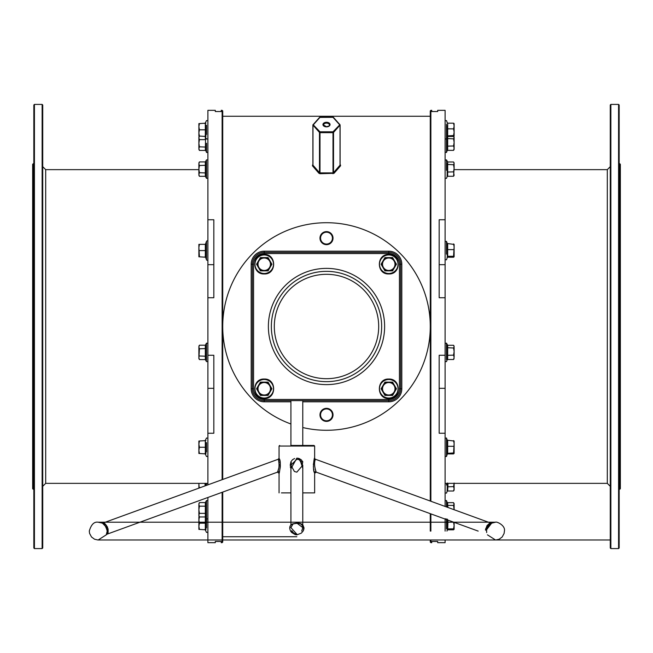 <?xml version="1.0" encoding="UTF-8"?>
<svg xmlns="http://www.w3.org/2000/svg" width="653" height="653" viewBox="0 0 653 653"><rect width="100%" height="100%" fill="white"/><g stroke="black" fill="none" stroke-linecap="round" stroke-linejoin="round"><path stroke-width="0.98" d="M222.126 479.677L222.126 110.341L222.722 110.928L222.722 479.457M222.722 492.084L222.722 542.072L222.126 542.659L222.126 492.297M430.874 539.99L430.874 542.659L430.278 542.072L430.278 539.99L98.179 539.99L430.278 539.99M430.278 531.101L430.278 513.666M430.278 501.047L430.278 110.928L430.874 110.341L430.874 501.259M430.874 513.878L430.874 531.101M619.754 163.715L620.35 164.303L620.35 488.697L619.754 489.285L619.754 163.715L619.166 163.715M32.65 488.697L32.65 164.303L33.246 163.715L33.246 489.285L32.65 488.697M610.269 547.998L610.269 105.002L610.865 104.407L610.865 548.593L610.269 547.998M618.571 104.407L619.166 105.002L619.166 547.998L618.571 548.593L618.571 104.407L610.865 104.407M33.834 547.998L33.834 105.002L34.429 104.407L34.429 548.593L33.834 547.998M42.135 104.407L42.731 105.002L42.731 547.998L42.135 548.593L42.135 104.407L34.429 104.407M326.5 420.793A5.934 5.934 0 0 0 332.434 414.859A5.934 5.934 0 0 0 326.5 408.933A5.934 5.934 0 0 0 320.566 414.859A5.934 5.934 0 0 0 326.5 420.793M326.5 244.067A5.934 5.934 0 0 0 332.434 238.141A5.934 5.934 0 0 0 326.5 232.207A5.934 5.934 0 0 0 320.566 238.141A5.934 5.934 0 0 0 326.5 244.067M215.302 541.476L215.302 542.659L215.302 541.476L221.236 541.476L221.236 542.659L221.236 541.476M207.891 355.265L207.891 388.323L213.825 388.323L213.825 355.265L207.891 355.265L207.891 297.735L213.825 297.735L213.825 219.751L207.891 219.751L207.891 110.341L215.302 110.341L215.302 111.524L215.302 110.341M215.302 542.659L207.891 542.659L207.891 497.48M207.891 484.853L207.891 433.249L213.825 433.249L213.825 388.323M431.764 541.476L431.764 542.659L431.764 541.476L437.698 541.476L437.698 542.659L437.698 541.476M445.109 355.265L445.109 388.323L439.175 388.323L439.175 355.265L445.109 355.265L445.109 297.735L439.175 297.735L439.175 219.751L445.109 219.751L445.109 110.341L437.698 110.341L437.698 111.524L437.698 110.341M437.698 542.659L445.109 542.659L445.109 539.99L610.269 539.99L445.109 539.99M445.109 531.101L445.109 519.062M445.109 506.442L445.109 433.249L439.175 433.249L439.175 388.323M319.994 117.328L312.975 125.213L312.975 165.193L319.48 172.686L318.966 173.314L319.994 173.714L334.034 173.314L333.52 172.686L340.025 165.193L340.025 125.213L333.006 117.328L319.554 117.385L313.244 124.527M318.966 173.314L312.461 165.838L312.893 164.597M340.107 164.597L340.539 165.07L340.107 165.021L340.107 125.025L333.52 132.453L333.006 131.808L339.952 124.625L333.006 117.328M334.034 173.314L340.539 165.838L340.539 165.07M445.109 297.735L445.109 219.751M445.109 388.323L445.109 433.249M437.698 111.524L431.764 111.524L431.764 110.341L431.764 111.524M221.236 111.524L221.236 110.341L221.236 111.524L215.302 111.524M207.891 388.323L207.891 433.249M207.891 219.751L207.891 297.735M339.756 124.527L333.446 117.385A0.596 0.596 0 0 0 333.006 117.189L319.994 117.189A0.596 0.596 0 0 0 319.554 117.385L312.893 125.025L319.48 132.453L319.994 131.808L333.006 131.808L333.006 132.649L319.994 132.649L319.994 172.906L319.48 172.686L319.48 132.453L319.994 132.649L319.994 131.808L313.048 124.625A0.596 0.596 0 0 0 312.893 125.025L312.893 164.997L312.461 165.07M312.975 165.193L312.461 165.838M333.52 172.686L333.006 172.906L333.006 132.649L333.52 132.453L333.52 172.686M296.846 523.045L292.381 523.943C289.638 525.396 289.05 527.779 290.601 531.101L296.846 534.84L301.311 533.158L303.09 531.101C304.796 525.779 302.714 523.094 296.846 523.045M102.872 523.086L102.211 523.167C103.827 521.347 109.557 533.762 106.496 534.309L106.259 534.815A1.184 1.184 26.2 0 1 106.921 534.219L106.251 534.84A1.184 1.184 26.2 0 1 106.268 534.807L107.182 531.101C105.81 525.91 104.072 523.224 101.966 523.045L101.958 523.045A1.184 1.184 114.5 0 0 101.974 523.053L101.974 523.053A1.184 1.184 114.5 0 0 102.872 523.086C106.219 521.706 110.161 533.558 106.921 534.227L277.468 472.152C279.117 469.156 279.451 465.018 278.472 459.736L278.309 459.312M106.276 527.134L106.684 528.089M289.712 528.53L290.275 525.828M302.78 465.189L299.319 459.736L296.846 459.239L290.92 465.189L294.405 471.499L296.846 472.152L302.78 465.189L302.78 524.988L304.004 527.787M304.004 528.179L303.882 529.134M303.71 529.771L303.09 531.101M487.236 525.428L486.673 526.155L487.791 526.473L491.742 523.045L486.607 529.689L486.518 531.101L486.852 528.571M487.301 527.379L487.775 526.506M290.92 400.632L290.92 445.444L314.044 445.444L302.78 445.444L302.78 400.632M298.65 458.365L296.846 458.12L299.629 458.724L302.87 468.56M279.288 458.765L279.272 458.724C281.876 461.9 278.602 476.657 279.272 472.511L279.06 473.27L277.468 472.152L277.729 471.499L277.468 472.152M485.514 530.187L485.546 529.191C487.318 525.053 489.081 523.02 490.836 523.086L315.423 459.239C314.101 462.185 314.322 466.364 316.068 471.76L315.791 471.033M314.395 472.405L314.509 472.821C312.142 469.76 314.558 455.394 314.501 458.488L313.35 464.593M315.423 459.239L314.501 458.488A1.184 1.118 -159.1 0 0 315.301 459.541M298.421 459.434L299.262 459.712M299.629 458.724L299.319 459.736L300.127 460.169M301.131 460.969L301.686 461.63M302.225 462.561L302.584 463.589M302.886 462.071L302.29 460.985M301.653 460.194L300.56 459.255M291.728 530.644L293.45 532.84M296.846 534.84L295.197 534.627L291.671 532.489M291.385 532.179L290.601 531.101M486.681 532.587L486.607 529.673L485.546 529.191M292.381 523.943A1.184 0.669 60.5 0 0 292.985 524.024A1.184 0.669 60.5 0 0 293.14 523.861L296.846 523.086L302.78 527.608L301.71 531.101M326.5 381.654A55.154 55.154 0 0 0 381.654 326.5A55.154 55.154 0 0 0 326.5 271.346A55.154 55.154 0 0 0 271.346 326.5A55.154 55.154 0 0 0 326.5 381.654M102.864 523.086L278.276 459.239L279.06 458.12L279.06 446.04L314.64 446.04L279.06 446.04L279.647 445.444M478.176 531.101L316.232 472.152L314.64 473.27L314.64 492.893L303.735 492.893M313.375 466.348L313.473 467.613M313.652 468.944L313.864 470.168M314.069 471.107L314.224 471.735M302.78 492.893L314.64 492.893M326.5 408.337A6.522 6.522 0 0 0 319.978 414.859A6.522 6.522 0 0 0 326.5 421.389A6.522 6.522 0 0 0 333.022 414.859A6.522 6.522 0 0 0 326.5 408.337M326.5 231.611A6.522 6.522 0 0 0 319.978 238.141A6.522 6.522 0 0 0 326.5 244.663A6.522 6.522 0 0 0 333.022 238.141A6.522 6.522 0 0 0 326.5 231.611M302.78 427.535A103.778 103.778 0 0 0 430.278 326.5A103.778 103.778 0 0 0 224.306 308.436A103.778 103.778 0 0 0 290.92 423.993M281.427 492.893L290.92 492.893M253.56 388.772L252.368 388.772L252.368 264.228A11.86 11.86 0 0 1 264.228 252.368L388.772 252.368A11.86 11.86 0 0 1 400.632 264.228L400.632 388.772A11.86 11.86 0 0 1 388.772 400.632L264.228 400.632A11.86 11.86 0 0 1 252.368 388.772A11.86 11.86 0 0 0 264.228 400.632L264.228 399.44L388.772 399.44A10.677 10.677 0 0 0 399.44 388.772L399.44 264.228A10.677 10.677 0 0 0 388.772 253.56L264.228 253.56A10.677 10.677 0 0 0 253.56 264.228L253.56 388.772A10.677 10.677 0 0 0 264.228 399.44M290.92 468.772L296.846 458.12M294.601 458.512L292.666 459.606M292.471 459.769L291.026 461.622M290.944 461.777L290.177 465.352M290.307 466.699L290.569 467.809M279.476 471.735L280.251 467.344M280.292 466.813L280.357 465.483M280.333 464.161L280.251 463.14M280.121 462.12L280.015 461.508M279.762 460.357L279.5 459.41M296.846 534.227L290.92 527.608L292.773 524.073M486.607 529.689L486.607 529.673C487.905 525.804 489.505 523.641 491.431 523.192L488.558 524.245M488.003 524.677L487.546 525.102M315.587 470.47L315.154 469.115M290.928 464.903L290.969 464.348M291.132 463.524L291.426 462.659M107.092 533.942L107.451 533.232M107.892 532.032L108.023 531.518M108.137 530.84L108.072 528.669M107.672 527.355L107.394 526.767M106.708 525.73L106.194 525.143M105.655 524.645L104.872 524.065M103.533 523.347L103.084 523.159M278.325 459.345L278.929 461.247M279.125 462.226L279.206 462.863M279.288 464.226L279.28 464.707M279.231 465.54L279.149 466.266M278.904 467.67L277.966 470.87M277.803 471.311L277.729 471.499A1.184 1.037 16.2 0 1 279.272 472.511M207.891 241.569A0.71 0.71 0 0 0 206.511 241.332L205.548 243.969L205.548 257.2L206.511 259.845L206.511 241.332M207.891 259.6A0.71 0.71 0 0 1 206.511 259.845M204.993 256.817L205.932 257.233L199.434 256.817L198.879 247.471L198.879 256.817L199.434 256.817M205.646 245.667L205.932 243.944L204.993 244.361M198.879 244.361L198.879 247.471L199.434 244.361L198.879 244.361M205.932 257.233L205.32 256.817L205.32 244.361L199.434 244.361M205.932 250.589L199.434 250.589M205.932 243.944L205.32 244.361M447.248 256.8L447.068 243.496L447.452 248.058M447.362 253.209L447.427 253.927M454.121 244.418L447.068 243.496L447.68 243.944L447.68 257.233L447.068 257.674L447.68 256.286L453.566 256.286L454.121 256.76L453.566 257.233L454.121 256.76L454.121 244.361L453.566 243.944L454.121 246.793L453.566 256.286M447.068 249.577L453.566 249.642M447.68 257.233L453.566 257.233M268.065 270.873L260.392 270.873L256.556 264.228L260.392 257.584L268.065 257.584L271.901 264.228L268.065 270.873L271.419 264.228L269.624 261.118A6.228 6.228 0 0 1 269.624 267.346L271.419 264.228L267.828 258L264.228 258A6.228 6.228 0 0 1 269.624 261.118L267.828 258L260.637 258L258.841 261.118A6.228 6.228 0 0 1 264.228 258M258.841 267.346A6.228 6.228 0 0 1 258.841 261.118L257.037 264.228L260.637 270.456L264.228 270.456A6.228 6.228 0 0 1 258.841 267.346L256.556 264.228M260.392 270.873L264.228 270.456A6.228 6.228 0 0 0 269.624 267.346M262.482 258L260.637 258L258.841 261.118M267.828 270.456L268.775 268.816M260.392 257.584L260.637 258M268.065 257.584L267.828 258M271.419 264.228L271.901 264.228M268.065 395.416L260.392 395.416L256.556 388.772L260.392 382.127L268.065 382.127L271.901 388.772L268.065 395.416L271.419 388.772L269.624 385.654A6.228 6.228 0 0 1 269.624 391.882L271.419 388.772L267.828 382.544L264.228 382.544A6.228 6.228 0 0 1 269.624 385.654L267.828 382.544L260.637 382.544L258.841 385.654A6.228 6.228 0 0 1 264.228 382.544M258.841 391.882A6.228 6.228 0 0 1 258.841 385.654L257.037 388.772L260.637 395L264.228 395A6.228 6.228 0 0 1 258.841 391.882L256.556 388.772M260.392 395.416L264.228 395A6.228 6.228 0 0 0 269.624 391.882M262.482 382.544L260.637 382.544L258.841 385.654M267.828 395L268.775 393.351M260.392 382.127L260.637 382.544M268.065 382.127L267.828 382.544M271.419 388.772L271.901 388.772M392.608 395.416L384.935 395.416L381.099 388.772L384.935 382.127L392.608 382.127L396.444 388.772L392.608 395.416L395.963 388.772L394.159 385.654A6.228 6.228 0 0 1 394.159 391.882L395.963 388.772L392.363 382.544L388.772 382.544A6.228 6.228 0 0 1 394.159 385.654L392.363 382.544L385.172 382.544L383.376 385.654A6.228 6.228 0 0 1 388.772 382.544M383.376 391.882A6.228 6.228 0 0 1 383.376 385.654L381.581 388.772L385.172 395L388.772 395A6.228 6.228 0 0 1 383.376 391.882L385.172 395L392.363 395L393.31 393.351M392.363 395L388.772 395A6.228 6.228 0 0 0 394.159 391.882M387.017 382.544L385.172 382.544L383.376 385.654M381.099 388.772L381.581 388.772M385.172 395L384.935 395.416M384.935 382.127L385.172 382.544M392.608 382.127L392.363 382.544M395.963 388.772L396.444 388.772M392.608 270.873L384.935 270.873L381.099 264.228L384.935 257.584L392.608 257.584L396.444 264.228L392.608 270.873L395.963 264.228L394.159 261.118A6.228 6.228 0 0 1 394.159 267.346L395.963 264.228L392.363 258L388.772 258A6.228 6.228 0 0 1 394.159 261.118L392.363 258L385.172 258L383.376 261.118A6.228 6.228 0 0 1 388.772 258M383.376 267.346A6.228 6.228 0 0 1 383.376 261.118L381.581 264.228L385.172 270.456L388.772 270.456A6.228 6.228 0 0 1 383.376 267.346L385.172 270.456L392.363 270.456L393.31 268.816M392.363 270.456L388.772 270.456A6.228 6.228 0 0 0 394.159 267.346M387.017 258L385.172 258L383.376 261.118M381.099 264.228L381.581 264.228M385.172 270.456L384.935 270.873M384.935 257.584L385.172 258M392.608 257.584L392.363 258M395.963 264.228L396.444 264.228M205.654 345.698L205.654 359.109M205.654 350.473L205.932 348.555L199.434 348.8L198.879 346.996L198.879 358.619L199.434 348.8M205.548 346.653L205.646 345.747M198.879 346.996L199.434 345.2L198.879 346.996M198.879 357.787L199.434 359.583L198.879 357.787M198.879 358.619L199.434 359.583L205.32 359.583L205.32 345.2L199.434 345.2L198.879 346.163M205.932 356.228L199.434 355.991M206.511 360.407L206.511 343.135L205.32 345.2M205.32 359.583L206.511 361.648L207.891 361.403M205.932 453.876L205.654 452.268M205.654 442.285L205.932 453.908L199.434 453.484L198.879 450.374L198.879 453.484L199.434 453.484M205.548 450.537L205.646 448.978M205.654 448.905L205.932 447.264L199.434 447.264L198.879 444.146L198.879 450.374L199.434 447.264M205.548 443.918L205.646 442.359M205.932 440.62L198.879 441.036L198.879 444.146L199.434 441.036M205.932 453.908L205.32 453.484L205.32 441.036M205.932 513.576L205.654 511.699M205.548 509.773L205.932 505.936L205.932 517.445L206.511 519.029L206.511 509.773L206.511 519.029L207.891 518.784M205.548 515.495L205.638 514.629M205.646 514.572L205.932 513.609L205.32 513.364L199.434 513.364L198.879 509.773L198.879 516.001L198.879 515.16L199.434 516.964L198.879 515.16L199.434 513.364M205.654 503.071L205.932 505.936L205.32 506.173L199.434 506.173L198.879 504.377L198.879 509.773L199.434 506.173M198.879 504.377L199.434 502.581L205.32 502.581L205.32 516.964L199.434 516.964L198.879 516.001M207.891 500.753L206.511 500.516L206.511 509.773L206.511 500.516L205.32 502.581M205.32 516.964L205.932 517.445M205.932 523.151L205.654 521.551M205.932 516.531L205.932 529.82L199.434 529.403L198.879 526.285L198.879 529.403L199.434 529.403M205.932 529.787L205.654 528.179M205.548 519.829L205.646 518.27M205.654 518.196L205.801 517.209M198.879 520.057L198.879 526.285L199.434 523.175L198.879 520.057L199.434 516.947L198.879 516.947L198.879 520.057M205.932 529.82L205.32 529.403L205.32 523.175L199.434 523.175M205.932 523.175L205.32 523.175L205.32 516.947M205.556 483.359L205.638 485.677M199.149 488.036L198.887 483.359L198.879 488.134M200.7 487.473L199.434 487.473M205.099 485.873L205.001 483.359M205.548 143.227L205.932 150.9L205.32 150.419L205.63 136.657M205.548 148.949L205.638 148.084M205.646 148.027L205.654 145.162M198.879 148.623L199.434 146.827L198.879 143.227L198.879 148.623L199.434 150.419L198.879 148.623M205.32 136.036L205.32 139.636L199.434 139.636L198.879 143.227L198.879 136.999L198.879 137.84L199.434 136.036M199.434 139.636L198.879 137.84M205.32 150.419L199.434 150.419L198.879 149.455M205.932 147.064L199.434 146.827M205.654 124.845L205.932 136.469L199.434 136.053L198.879 132.943L198.879 136.053L199.434 136.053M205.548 126.486L205.646 124.919M205.932 136.469L205.32 136.053L205.32 123.597L205.932 123.18L198.879 123.597L198.879 126.715L199.434 123.597M205.932 136.436L205.654 134.828M205.932 129.8L205.654 128.208M198.879 132.943L198.879 126.715L199.434 129.825L198.879 132.943M205.932 129.825L199.434 129.825M205.654 162.426L205.654 175.828M205.548 163.372L205.638 162.499M198.879 163.732L198.879 169.119L199.434 165.527L198.879 163.732L199.434 161.928L198.879 163.732M198.879 174.514L198.879 169.119L199.434 172.719L198.879 174.514L199.434 176.31L198.879 174.514M198.879 175.347L199.434 176.31L205.32 176.31L205.32 161.928L199.434 161.928L198.879 162.891M205.932 172.955L199.434 172.719M205.932 165.282L199.434 165.527M205.32 176.31L206.511 178.383L206.511 161.103M207.891 160.107L206.511 159.863L205.32 161.928M446.489 345.053L446.489 343.135L447.68 345.266L447.68 359.517L447.068 359.999L447.068 344.784L447.452 347.143M447.68 345.266L453.566 345.266L454.121 346.637L453.566 348.008L454.121 351.575L453.566 355.142L454.121 357.33L454.121 347.453M447.068 359.999L447.68 359.517L453.566 359.517L454.121 357.33L453.566 359.517L454.121 358.619M453.566 345.266L454.121 346.163M447.068 347.714L453.566 348.008M447.068 355.322L453.566 355.142M454.121 441.085L453.566 440.612L454.121 443.469L453.566 452.962L454.121 453.435L454.121 441.036L447.068 440.171L447.68 440.612L447.68 453.908L447.068 454.349L447.452 440.702M447.068 454.349L447.452 453.819L447.068 454.349M447.068 446.252L453.566 446.317M447.068 453.345L453.566 452.962M447.68 453.908L453.566 453.908M447.37 507.267L447.362 503.43M445.109 500.753L446.489 500.516L447.248 502.598L447.068 502.165L447.68 502.647L453.566 502.647L454.121 504.834M454.121 509.724L454.121 503.545M453.566 502.647L454.121 504.018L453.566 505.389L454.096 509.707M447.68 502.647L447.68 505.389L453.566 505.389M447.068 505.095L447.68 505.389L447.95 507.471M447.248 529.387L447.452 519.143M447.982 520.106L447.68 529.82L447.068 530.269L447.68 528.873L453.566 528.873L454.121 529.346L454.121 522.343M447.068 522.163L453.566 522.229L454.121 525.551L453.566 528.873M447.68 529.82L453.566 529.82M447.248 487.465L447.427 489.66M448.007 483.359L447.68 491.007L447.068 491.48L447.452 483.008M454.121 483.057L453.566 486.624L454.121 488.811L453.566 491.007L454.121 490.109L454.121 483.359M447.068 491.48L447.68 491.007L453.566 491.007L454.121 490.109M447.068 486.812L453.566 486.624M447.68 136.102L447.68 150.353L447.068 150.835L447.395 136.591M447.068 150.835L447.68 150.353L453.566 150.353L454.121 149.455L454.121 142.411L453.566 145.978L454.121 148.166L453.566 150.353L454.121 149.455M453.566 136.102L454.121 138.289M454.121 137.473L454.121 142.411L453.566 138.844L454.121 137.473M453.753 136.379L454.121 136.999M447.068 138.55L453.566 138.844M447.068 146.158L453.566 145.978M447.248 136.044L447.362 125.645M454.121 123.654L453.566 123.18L454.121 126.029L454.121 123.597L453.566 123.18L447.68 123.18L447.68 136.469L447.068 136.918L447.068 135.906L453.566 135.53L454.121 135.995L454.121 132.2L453.566 135.53M454.121 126.029L454.121 132.2L453.566 128.878L454.121 126.029M447.68 136.469L453.566 136.469M447.068 128.821L453.566 128.878M447.68 123.18L447.068 122.731L447.68 123.18M445.109 160.107L446.489 159.863L446.489 167.903L446.489 159.863L447.68 161.993L447.68 176.253L447.068 176.726L447.427 163.34M447.248 172.71L447.427 174.906M447.248 165.536L447.362 168.221M447.68 161.993L453.566 161.993L454.121 163.364L453.566 164.736L454.121 168.303L454.121 164.189M454.121 168.303L453.566 176.253L454.121 175.347L453.566 171.87L454.121 168.303M447.068 176.726L447.68 176.253L453.566 176.253L454.121 175.347M453.566 161.993L454.121 162.891M447.068 164.442L453.566 164.736M447.068 172.049L453.566 171.87M198.879 169.641L45.694 169.641L45.694 483.359L42.731 486.322M445.109 483.359L607.306 483.359L607.306 169.641L610.269 166.678M326.5 122.282A3.559 2.285 180 0 1 330.059 124.568A3.559 2.285 180 0 1 326.5 126.853A3.559 2.285 180 0 1 322.941 124.568A3.559 2.285 180 0 1 326.5 122.282M328.263 126.551A2.963 1.91 0 0 0 329.463 125.025A2.963 1.91 0 0 0 326.5 123.115A2.963 1.91 0 0 0 323.537 125.025A2.963 1.91 0 0 0 324.737 126.551M333.006 173.714L333.006 172.906L319.994 172.906L319.994 173.714M207.891 264.677L213.825 264.677M445.109 264.677L439.175 264.677M340.539 165.838L340.025 165.193M278.472 459.736A1.184 1.077 159.8 0 0 279.272 458.724M316.068 471.76A1.184 1.094 -16.7 0 0 314.509 472.821M290.92 527.608L292.985 524.024C299.213 522.457 302.478 523.649 302.78 527.608M326.5 378.691A52.191 52.191 0 0 0 378.691 326.5A52.191 52.191 0 0 0 326.5 274.309A52.191 52.191 0 0 0 274.309 326.5A52.191 52.191 0 0 0 326.5 378.691M326.5 384.617A58.117 58.117 0 0 1 268.383 326.5A58.117 58.117 0 0 1 326.5 268.383A58.117 58.117 0 0 1 384.617 326.5A58.117 58.117 0 0 1 326.5 384.617M290.92 401.815L264.228 401.815A13.044 13.044 0 0 1 251.185 388.772L251.185 264.228A13.044 13.044 0 0 1 264.228 251.185L388.772 251.185A13.044 13.044 0 0 1 401.815 264.228L401.815 388.772A13.044 13.044 0 0 1 388.772 401.815L302.78 401.815M388.772 253.56L388.772 252.368A11.86 11.86 0 0 1 400.632 264.228L399.44 264.228M253.56 264.228L252.368 264.228A11.86 11.86 0 0 1 264.228 252.368L264.228 251.185M399.44 388.772L400.632 388.772A11.86 11.86 0 0 1 388.772 400.632L388.772 399.44M264.228 253.56L264.228 252.368M388.772 401.815L388.772 400.632M400.632 388.772L401.815 388.772M264.228 401.815L264.228 400.632M400.632 264.228L401.815 264.228M251.185 388.772L252.368 388.772M388.772 252.368L388.772 251.185M251.185 264.228L252.368 264.228M446.489 254.123L446.489 241.332L445.109 241.569M446.489 247.054L446.489 241.332L447.419 243.879M264.228 273.493A9.256 9.256 0 0 0 273.493 264.228A9.256 9.256 0 0 0 264.228 254.972A9.256 9.256 0 0 0 254.972 264.228A9.256 9.256 0 0 0 264.228 273.493M264.228 398.028A9.256 9.256 0 0 0 273.493 388.772A9.256 9.256 0 0 0 264.228 379.507A9.256 9.256 0 0 0 254.972 388.772A9.256 9.256 0 0 0 264.228 398.028M388.772 398.028A9.256 9.256 0 0 0 398.028 388.772A9.256 9.256 0 0 0 388.772 379.507A9.256 9.256 0 0 0 379.507 388.772A9.256 9.256 0 0 0 388.772 398.028M388.772 273.493A9.256 9.256 0 0 0 398.028 264.228A9.256 9.256 0 0 0 388.772 254.972A9.256 9.256 0 0 0 379.507 264.228A9.256 9.256 0 0 0 388.772 273.493M207.891 343.38L206.511 343.135L206.511 344.376M206.511 451.892L206.511 442.628M206.511 527.804L206.511 519.029M206.511 485.359L206.511 483.359M206.511 143.227L206.511 152.484L206.511 143.227M206.511 134.453L206.511 125.196M206.511 177.143L206.511 178.383L207.891 178.138M446.489 359.73L446.489 343.135L445.109 343.38M446.489 456.439L446.489 438L445.109 438.245M446.489 438.081L447.419 440.555M446.489 501.218L446.489 506.94M446.489 519.568L446.489 528.816M446.489 483.359L446.489 485.097M446.489 124.184L446.489 151.782M447.305 136.599L446.489 139.081L446.489 135.465M446.489 167.903L446.489 170.335M45.694 169.641L42.731 166.678M329.463 125.025C330.181 125.458 329.194 126.021 326.5 126.715L323.537 125.025M618.571 548.593L610.865 548.593M619.754 489.285L619.166 489.285M207.891 483.359L45.694 483.359M42.135 548.593L34.429 548.593M33.834 489.285L33.246 489.285M222.126 542.659L221.236 542.659M431.764 542.659L430.874 542.659M296.846 536.733L222.722 536.733M430.278 116.267L222.722 116.267M431.764 110.341L430.874 110.341M222.126 110.341L221.236 110.341M33.834 163.715L33.246 163.715M607.306 169.641L454.121 169.641M607.306 483.359L610.269 486.322M105.28 522.204L139.962 522.204M302.78 522.204L453.737 522.204M290.92 522.204L98.179 522.204C94.154 521.543 91.191 524.506 89.281 531.101L89.6 533.444L91.51 536.978L94.522 539.207L97.901 539.99L495.798 539.99L499.178 539.207L502.19 536.978L504.1 533.444L504.41 531.101C505.667 525.412 496.468 521.265 495.513 522.204L98.179 522.204L101.974 523.053M488.411 522.204L495.513 522.204L491.301 523.257L487.767 526.522M314.64 458.12L314.64 446.04L314.044 445.444M487.277 527.436L486.918 528.367M486.714 529.126L486.518 531.101M487.448 534.84L495.513 539.99L98.179 539.99L106.251 534.84M279.06 492.893L279.06 473.27M290.92 524.988L290.92 465.189M106.268 534.807L106.847 533.289M106.97 532.832L107.092 532.146M107.165 531.436L107.182 530.758M107.174 530.669L106.953 528.987M106.578 527.804L106.333 527.249M106.202 526.995L102.701 523.42M447.305 257.364L446.489 259.845L445.109 259.6M264.228 254.507C276.774 253.903 276.774 274.562 264.228 273.958C251.683 274.562 251.683 253.903 264.228 254.507M264.228 379.042C276.774 378.438 276.774 399.097 264.228 398.493C251.683 399.097 251.683 378.438 264.228 379.042M388.772 379.042C401.317 378.438 401.317 399.097 388.772 398.493C376.226 399.097 376.226 378.438 388.772 379.042M388.772 254.507C401.317 253.903 401.317 274.562 388.772 273.958C376.226 274.562 376.226 253.903 388.772 254.507M204.993 453.484L206.511 456.52L207.891 456.276M204.993 441.036L206.511 438L207.891 438.245M198.879 503.545L199.434 502.581M204.993 529.403L206.511 532.432L207.891 532.187M205.932 150.9L206.511 152.484L207.891 152.247M198.879 136.999L199.426 136.053M204.993 123.597L206.511 120.568L207.891 120.813M204.993 136.053L206.511 139.081L207.891 138.844M447.15 359.827L446.489 361.648L445.109 361.403M447.305 454.039L446.489 456.52L445.109 456.276M446.489 519.029L445.109 518.784M447.305 529.95L446.97 531.101M447.15 491.317L446.489 493.137L445.109 492.893M447.15 150.663L446.489 152.484L445.109 152.247M446.489 139.081L445.109 138.844M447.419 123.115L446.489 120.568L445.109 120.813M447.15 176.555L446.489 178.383L445.109 178.138"/></g></svg>

